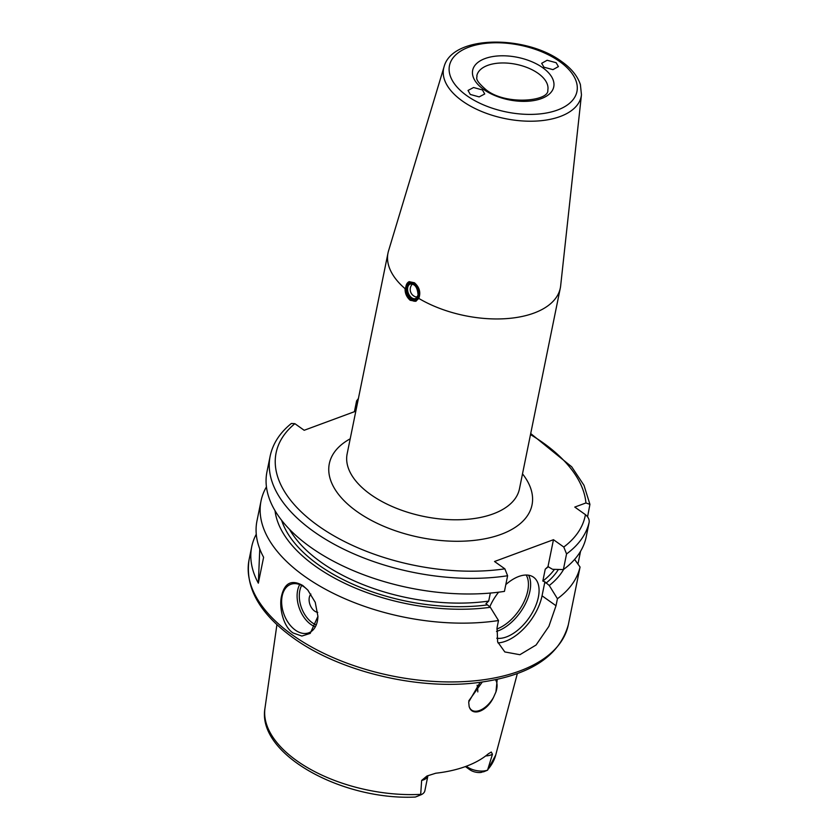 <?xml version="1.0" encoding="UTF-8"?>
<svg xmlns="http://www.w3.org/2000/svg" width="839" height="839" viewBox="0 0 839 839"><rect width="100%" height="100%" fill="white"/><g stroke="black" fill="none" stroke-linecap="round" stroke-linejoin="round"><path stroke-width="1.26" d="M482.456 89.951L473.574 87.518L468.026 90.444L470.291 94.45L479.163 96.894L484.722 93.968L482.456 89.951M543.966 67.204L541.669 63.313L547.143 60.272L556.131 62.705L558.417 66.585L552.943 69.637L543.966 67.204M405.101 288.679A87.917 46.072 -168.5 0 1 388.006 253A87.917 46.072 -168.5 0 1 388.551 250.84L444.051 66.837A70.193 36.78 -168.5 0 0 462.404 101.047A70.193 36.78 -168.5 0 0 536.289 121.068A70.193 36.78 -168.5 0 0 581.458 94.786L560.651 285.858A87.917 46.072 11.5 0 1 560.305 288.06A87.917 46.072 11.5 0 1 506.746 318.6A87.917 46.072 11.5 0 1 418.787 298.411L415.745 301.285L410.187 300.289C406.621 297.09 404.922 293.22 405.101 288.679L409.128 281.673L414.424 282.764C419.49 287.19 420.947 292.412 418.787 298.411M416.175 301.107A10.341 6.733 69.7 0 1 411.246 299.901A10.341 6.733 69.7 0 1 409.453 298.275A10.341 6.733 69.7 0 1 409.306 298.107M405.751 288.48A10.341 6.733 69.7 0 1 405.751 288.259A10.341 6.733 69.7 0 1 405.961 286.267A10.341 6.733 69.7 0 1 409.275 281.621M405.94 286.844A9.565 6.219 -110.3 0 0 405.74 288.689A9.565 6.219 -110.3 0 0 409.17 297.95A9.565 6.219 -110.3 0 0 418.965 296.104A9.565 6.219 -110.3 0 0 414.078 283.488A9.565 6.219 -110.3 0 0 405.94 286.844M563.787 547.028L566.556 553.939L563.378 569.576A162.902 85.358 11.5 0 0 585.989 537.883L589.167 522.246C589.45 519.488 588.212 516.96 585.433 514.653A157.732 82.652 -168.5 0 1 563.787 547.028L553.467 539.697L494.528 561.501L504.858 568.832L507.616 575.743A162.902 85.358 -168.5 0 1 341.085 547.877A162.902 85.358 -168.5 0 1 270.148 456.154C272.832 443.579 279.911 432.672 291.385 423.454L294.877 423.674L304.179 430.281L355.82 411.183M587.573 516.793L589.922 504.354L585.926 502.96L574.778 507.081L585.433 514.653M563.378 569.576L552.555 569.303L547.982 566.629L545.245 569.178L542.833 581.049L544.889 581.826L542.046 595.805A41.373 22.747 125.4 0 1 497.988 642.894M553.467 539.697L547.982 566.629M544.889 581.826L549.262 585.496A149.447 78.31 11.5 0 0 563.619 569.398M256.273 534.233A162.902 85.358 11.5 0 0 251.71 546.787A162.902 85.358 11.5 0 0 258.339 583.168L263.614 557.264A162.902 85.358 11.5 0 1 256.975 520.893L261.034 500.946A162.902 85.358 -168.5 0 0 304.641 576.341A162.902 85.358 11.5 0 0 498.502 620.535L497.087 627.541L497.621 641.856L504.816 651.945L519.886 654.714L536.069 645.023L548.884 626.355L556.016 605.737L557.442 598.731L549.262 585.496M354.415 411.708L356.617 400.853L358.4 398.535M576.047 586.818L580.053 567.038L574.61 559.403M577.956 564.07L580.557 551.286M270.148 456.154L266.97 471.78A162.902 85.358 11.5 0 0 337.897 563.514A162.902 85.358 11.5 0 0 504.438 591.38L507.616 575.743M261.034 500.946A162.902 85.358 -168.5 0 1 266.445 486.861M293.115 632.984C282.963 626.576 278.873 606.786 281.558 595.942C284.652 582.79 291.731 579.309 302.774 585.507L307.777 590.048L315.233 602.297L317.918 616.371L310.231 633.382L301.883 636.046L293.115 632.984M308.238 590.572A25.862 16.822 69.7 0 0 304.179 586.985A25.862 16.822 -110.3 0 0 290.818 584.311A25.862 16.822 -110.3 0 0 281.799 604.971A25.862 16.822 -110.3 0 0 295.391 630.141A25.862 16.822 69.7 0 0 308.752 632.816A25.862 16.822 69.7 0 0 317.929 616.162M557.442 598.731A162.902 85.358 11.5 0 0 580.053 567.038M275.035 510.689A149.447 78.31 11.5 0 0 490.322 607.3L498.502 620.535M490.322 607.3L485.959 603.629L488.697 601.081L490.322 593.058M496.751 638.238A36.203 19.905 125.4 0 0 506.431 636.927A36.203 19.905 125.4 0 0 534.852 607.761A36.203 19.905 125.4 0 0 533.541 577.201A36.203 19.905 125.4 0 0 518.722 576.498A36.203 19.905 125.4 0 0 505.823 584.584M498.618 592.187A36.203 19.905 125.4 0 0 489.756 606.901M416.595 796.589L420.654 794.921L421.65 780.438L426.967 776.002L435.766 773.222A119.033 62.369 11.5 0 0 488.371 753.768L491.287 752.048L492.451 754.251L487.553 770.171L495.713 755.069A117.775 61.719 -168.5 0 1 487.816 769.52M497.212 679.38L495.943 691.934L493.51 697.398C486.861 711.514 471.958 717.041 469.127 706.417L468.697 702.012L480.107 682.348M493.51 697.398A19.391 10.666 -54.6 0 1 471.644 710.098A19.391 10.666 -54.6 0 1 469.127 706.417M495.943 691.934A19.391 10.666 -54.6 0 0 496.688 689.176A19.391 10.666 125.4 0 0 495.419 679.768M468.823 700.806L482.268 682.055M477.779 691.902A87.917 46.072 11.5 0 0 477.108 685.211M465.404 766.573L469.871 769.751L467.061 766.794A14.892 7.803 11.5 0 0 487.553 770.171M483.547 771.838L487.606 770.16L481.104 772.436A9.722 5.097 -168.5 0 1 469.871 769.751M420.654 794.921A14.892 7.803 11.5 0 0 420.811 794.858A14.892 7.803 11.5 0 0 424.859 790.778L427.932 775.666A14.892 7.803 -168.5 0 1 421.65 780.438M420.433 795.005L415.347 797.05C342.102 800.605 256.566 754.188 264.988 708.126L276.922 624.656M466.295 766.248L467.061 766.794L467.25 765.892M310.881 594.054A10.341 6.733 -110.3 0 0 314.604 611.065A10.341 6.733 69.7 0 0 317.75 612.365M259.775 548.968L258.339 583.168M547.804 90.109A36.203 18.972 11.5 0 0 538.114 73.36A36.203 18.972 -168.5 0 0 500.831 62.998A36.203 18.972 -168.5 0 0 476.856 75.678C477.611 77.954 473.259 78.52 485.854 89.584C505.466 105.808 549.639 101.204 547.804 90.109M483.736 89.479A41.373 21.678 -168.5 0 1 485.036 58.562A41.373 21.678 -168.5 0 1 542.676 67.676A41.373 21.678 11.5 0 1 541.386 98.593A41.373 21.678 11.5 0 1 483.736 89.479M466.883 95.719A65.033 34.074 -168.5 0 1 468.917 47.12A65.033 34.074 -168.5 0 1 559.529 61.446A65.033 34.074 -168.5 0 1 557.505 110.035A65.033 34.074 -168.5 0 1 466.883 95.719M388.006 253L347.147 453.836A87.917 46.072 -168.5 0 0 370.67 494.528A87.917 46.072 11.5 0 0 461.24 519.687A87.917 46.072 11.5 0 0 519.446 488.885L560.305 288.06M406.642 287.347A8.537 5.548 -110.3 0 0 411.005 298.6A8.537 5.548 -110.3 0 0 418.262 295.601A8.537 5.548 -110.3 0 0 413.9 284.348A8.537 5.548 -110.3 0 0 406.642 287.347M407.723 287.515A7.761 5.044 -110.3 0 0 409.715 295.748A7.761 5.044 -110.3 0 0 415.693 298.548L418.053 295.244C417.602 287.588 415.022 283.834 410.313 283.991A7.761 5.044 -110.3 0 0 407.723 287.515M350.199 438.807A103.428 54.199 11.5 0 0 356.995 511.559A103.428 54.199 11.5 0 0 488.697 537.988A103.428 54.199 11.5 0 0 522.508 473.857M294.877 423.674A157.732 82.652 11.5 0 0 320.162 527.165A157.732 82.652 11.5 0 0 504.858 568.832M585.926 502.96A157.732 82.652 11.5 0 0 530.489 434.592M556.016 605.737L542.046 595.805M589.167 522.246A162.902 85.358 -168.5 0 1 566.556 553.939M576.099 586.576L568.339 624.698A162.902 85.358 -168.5 0 1 460.485 681.761A162.902 85.358 -168.5 0 1 292.675 635.144A162.902 85.358 -168.5 0 1 249.078 559.739L251.71 546.787M558.396 569.461A144.801 75.877 -168.5 0 1 545.969 583.157M487.029 604.961A144.801 75.877 -168.5 0 1 281.621 520.295M542.833 581.049A142.221 74.524 11.5 0 0 554.495 569.356M289.465 529.283A142.221 74.524 11.5 0 0 488.697 601.081M548.423 566.619A142.221 74.524 -168.5 0 1 545.245 569.178M528.591 575.218A36.203 19.905 -54.6 0 1 524.323 605.915A36.203 19.905 -54.6 0 1 497.978 630.918A36.203 19.905 -54.6 0 1 496.52 631.41M526.179 575.03A34.651 19.045 -54.6 0 1 522.645 604.489A34.651 19.045 -54.6 0 1 497.181 628.872A34.651 19.045 -54.6 0 1 496.814 629.009M420.643 794.365A117.775 61.719 -168.5 0 1 296.838 760.774A117.775 61.719 -168.5 0 1 264.988 708.126M492.451 754.251A14.892 7.803 -168.5 0 1 485.666 755.939M299.701 584.563A25.862 16.822 -110.3 0 0 310.86 624.426A25.862 16.822 -110.3 0 0 315.338 626.838M301.641 585.433A24.31 15.815 -110.3 0 0 312.234 622.716A24.31 15.815 -110.3 0 0 316.251 624.919M581.458 94.786L580.389 84.582C577.547 76.045 571.307 68.368 561.648 61.541C525.78 34.724 452.2 34.892 444.051 66.837M589.922 504.354L583.996 485.341L571.716 466.809L530.709 433.543M568.339 624.698C559.277 656.937 528.591 676.307 476.269 682.81C416.249 690.057 339.124 671.21 293.367 637.997C259.66 613.676 244.894 587.594 249.078 559.739M495.713 755.069L517.348 673.57M416.448 796.651L420.811 794.858M412.442 283.991A7.761 7.761 0 0 0 417.319 297.163"/></g></svg>
